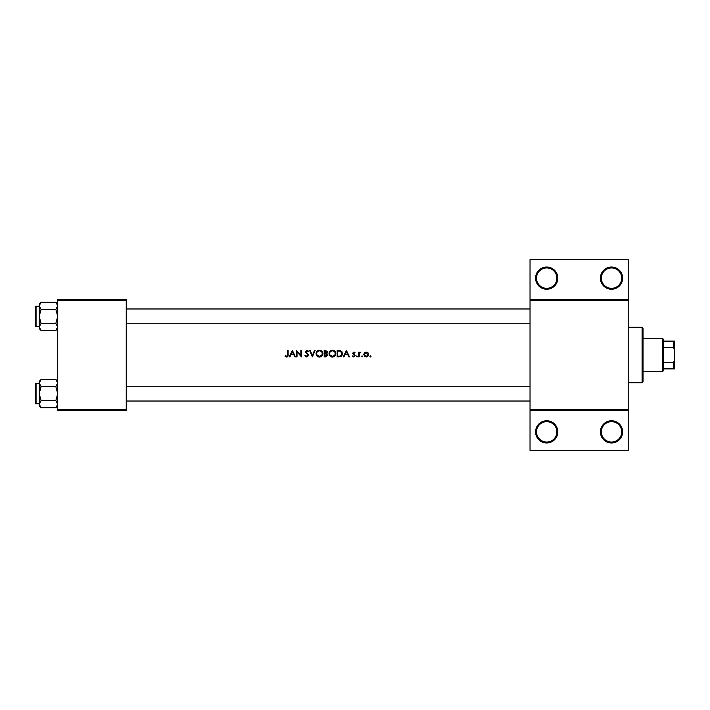 <?xml version="1.0" encoding="UTF-8"?>
<svg xmlns="http://www.w3.org/2000/svg" width="710" height="710" viewBox="0 0 710 710"><rect width="100%" height="100%" fill="white"/><g stroke="black" fill="none" stroke-linecap="round" stroke-linejoin="round"><path stroke-width="1.06" d="M319.988 350.917L319.447 350.864C321.16 351.006 322.1 351.911 322.287 353.607L321.914 355L319.447 356.358L316.997 355L316.633 353.633L316.767 354.503M326.414 356.127L327.434 355L324.781 356.189L324.781 353.775L327.328 354.53M332.954 350.917L332.413 350.864C334.126 351.006 335.067 351.911 335.253 353.607L334.88 355L332.413 356.358L329.964 355L329.6 353.633L329.733 354.503M340.569 351.361L341.9 353.695L341.59 355L340.339 356.021L337.747 356.189L337.747 351.033L339.726 351.122M368.011 355.009L366.209 352.613L368.011 355L366.209 356.358L364.399 354.973M557.811 431.866A11.111 11.111 0 0 1 546.7 442.978A11.111 11.111 0 0 1 535.588 431.866A11.111 11.111 0 0 1 546.7 420.755A11.111 11.111 0 0 1 557.811 431.866M536.511 431.866A10.188 10.188 0 0 0 546.7 442.055A10.188 10.188 0 0 0 556.889 431.866A10.188 10.188 0 0 0 546.7 421.678A10.188 10.188 0 0 0 536.511 431.866M622.634 431.866A11.111 11.111 0 0 1 611.523 442.978A11.111 11.111 0 0 1 600.411 431.866A11.111 11.111 0 0 1 611.523 420.755A11.111 11.111 0 0 1 622.634 431.866M601.343 431.866A10.188 10.188 0 0 0 611.523 442.055A10.188 10.188 0 0 0 621.712 431.866A10.188 10.188 0 0 0 611.523 421.678A10.188 10.188 0 0 0 601.343 431.866M557.811 278.134A11.111 11.111 0 0 1 546.7 289.245A11.111 11.111 0 0 1 535.588 278.134A11.111 11.111 0 0 1 546.7 267.022A11.111 11.111 0 0 1 557.811 278.134M536.511 278.134A10.188 10.188 0 0 0 546.7 288.322A10.188 10.188 0 0 0 556.889 278.134A10.188 10.188 0 0 0 546.7 267.945A10.188 10.188 0 0 0 536.511 278.134M622.634 278.134A11.111 11.111 0 0 1 611.523 289.245A11.111 11.111 0 0 1 600.411 278.134A11.111 11.111 0 0 1 611.523 267.022A11.111 11.111 0 0 1 622.634 278.134M601.343 278.134A10.188 10.188 0 0 0 611.523 288.322A10.188 10.188 0 0 0 621.712 278.134A10.188 10.188 0 0 0 611.523 267.945A10.188 10.188 0 0 0 601.343 278.134M287.541 354.68L286.645 356.358L285.393 355.772L285.047 356.269L286.618 357.015L288.127 355L288.127 350.367L287.541 350.367L287.541 354.68M292.36 350.367L289.289 356.855L289.928 356.855L290.914 354.778L293.851 354.778L294.81 356.855L295.44 356.855L292.36 350.367M296.434 350.367L296.434 356.855L297.02 356.855L297.02 351.761L301.422 356.855L301.422 350.367L300.845 350.367L300.845 355.47L296.434 350.367M308.131 355.488L307.927 354.618L308.158 355.257L306.889 356.358L305.46 355.275L304.918 355.603L306.889 357.015L308.735 355.266L305.912 351.69L306.862 350.864L308.131 351.698L308.655 351.299L306.924 350.207L305.327 351.716L307.927 354.618L305.327 351.716L306.924 350.207L308.655 351.299M309.569 350.367L312.391 356.855L315.133 350.367L314.512 350.367L312.356 355.479L310.19 350.367L309.569 350.367M316.048 353.642L316.323 355L319.464 357.015L322.589 355L322.864 353.607C322.677 351.512 321.532 350.376 319.42 350.207C317.352 350.412 316.225 351.556 316.048 353.642M324.195 350.367L324.195 356.855L325.952 356.855L328.02 355.009L326.769 353.358L327.523 351.974L325.464 350.367L324.195 350.367M329.014 353.642L329.289 355L332.431 357.015L335.555 355L335.83 353.607C335.644 351.512 334.499 350.376 332.386 350.207C330.319 350.412 329.192 351.556 329.014 353.642M337.161 350.367L337.161 356.855L339.167 356.855L342.255 355L342.477 353.695L340.525 350.607L337.161 350.367M346.382 350.367L343.312 356.855L343.942 356.855L344.936 354.778L347.873 354.778L348.832 356.855L349.462 356.855L346.382 350.367M353.651 354.654L354.53 355.595L353.695 356.358L352.755 355.852L352.373 356.296L353.722 356.935L355.115 355.568L353.198 353.252L355.027 352.701L353.82 352.036L352.621 353.278L353.651 354.654M358.603 352.116L358.603 356.855L359.189 356.855L359.287 353.633L360.849 352.195L359.189 352.808L359.189 352.116L358.603 352.116M363.76 354.494L366.209 356.935L368.659 354.494L368.011 352.808L366.209 352.036L364.408 352.817L363.76 354.494M328.02 355.009L326.769 353.358L327.523 351.974M362.056 355.852L361.514 356.393L362.056 356.935L362.597 356.393L362.056 355.852L362.597 356.393L362.056 356.935L361.514 356.393L362.056 355.852L362.597 356.393L362.056 356.935L362.597 356.393L362.056 355.852M356.899 355.852L356.358 356.393L356.899 356.935L357.441 356.393L356.899 355.852L357.441 356.393L356.899 356.935L356.358 356.393L356.899 355.852L357.441 356.393L356.899 356.935L356.358 356.393M370.442 355.852L369.91 356.393L370.442 356.935L370.984 356.393L370.442 355.852L370.984 356.393L370.442 356.935L369.91 356.393L370.442 355.852L370.984 356.393L370.442 356.935L370.984 356.393L370.442 355.852L369.91 356.393M628.199 300.357L530.033 300.357L530.033 299.434L628.199 299.434L628.199 410.566L530.033 410.566L530.033 409.643L628.199 409.643M126.256 410.566L57.723 410.566L57.723 409.643L126.256 409.643L126.256 410.566M126.256 300.357L57.723 300.357L57.723 299.434L126.256 299.434L126.256 409.643M57.723 300.357L57.723 409.643M530.033 300.357L530.033 409.643M628.199 410.566L628.199 450.389L530.033 450.389L530.033 410.566M530.033 299.434L530.033 259.611L628.199 259.611L628.199 299.434M288.109 355.408L288.003 356.074M287.852 356.402L287.31 356.873M286.618 357.015L285.047 356.269M285.393 355.772L286.645 356.358M345.246 354.112L346.418 351.636L347.563 354.112L345.246 354.112L347.563 354.112M352.621 353.278L354.175 352.089M353.82 352.036L355.027 352.701M353.358 353.678L353.82 352.613L354.636 353.11L353.82 352.613L353.198 353.252L355.115 355.568L354.041 354.166M353.722 356.935L352.373 356.296M354.512 355.745L353.695 356.358L352.755 355.852L353.695 356.358L354.37 355.142M357.441 356.393L356.899 356.935M359.189 352.808L360.849 352.195M360.529 352.701L360.05 352.639M360.227 352.613L359.242 353.882M359.375 353.376L359.189 355.257M368.011 352.808L368.614 355M368.623 354.033L368.659 354.494M368.304 355.772L366.626 356.908M364.647 356.402L364.106 355.772M366.928 352.755L364.692 353.402M365.898 356.331L366.511 356.331M366.813 356.26L367.265 356.047M367.345 355.985L367.886 355.337M364.762 355.692L365.606 356.26M364.478 353.775L364.336 354.503L366.209 352.613M342.007 351.823L342.229 352.267M342.424 354.361L341.048 356.473M339.06 351.059L338.2 351.033M341.59 355L341.874 353.287M341.741 352.692L341.377 352.018M339.904 356.118L340.72 355.861M338.484 356.189L339.416 356.163M329.396 352.036L330.789 350.598M331.597 350.296L332.049 350.216M333.744 350.456L334.827 351.175M335.83 353.607C335.644 355.692 334.517 356.828 332.431 357.015M331.934 356.988L331.446 356.89M330.558 356.482L329.289 355M334.88 355L335.2 353.056M335.031 352.524L334.667 351.92M333.975 351.317L333.487 351.077M332.04 356.331L333.647 356.092M330.425 355.568L331.685 356.269M329.617 353.26L329.6 353.633C329.76 351.947 330.7 351.024 332.413 350.864L331.863 350.917M331.694 350.962L331.206 351.139M326.529 352.817L326.937 351.991L324.781 353.11L324.781 351.033L326.866 351.61M324.781 353.11L325.633 353.092M327.434 355.009L326.378 353.855M325.606 356.189L326.085 356.171M316.438 352.036L318.115 350.465M318.63 350.296L319.083 350.216M320.778 350.456L321.87 351.175M322.864 353.607C322.677 355.692 321.55 356.828 319.464 357.015M318.976 356.988L318.479 356.89M317.592 356.482L316.323 355M321.914 355L322.233 353.056M322.065 352.524L321.701 351.92M321.009 351.317L320.521 351.077M319.083 356.331L320.68 356.092M317.468 355.577L318.719 356.269M316.66 353.26L316.633 353.633C316.793 351.947 317.734 351.024 319.447 350.864L318.897 350.917M305.85 356.722L305.371 356.296M308.158 355.257L307.927 354.618L308.158 355.257M307.102 353.846L305.327 351.716L305.69 352.701M307.057 350.882L307.989 351.521M306.862 350.864L305.912 351.69L307.208 353.172M305.912 351.69L306.338 352.524M291.224 354.112L292.396 351.636L293.541 354.112L291.224 354.112L293.541 354.112M642.088 382.779L642.088 327.221L643.011 328.144L643.011 381.856L642.088 382.779L628.199 382.779M642.088 327.221L628.199 327.221M35.5 400.103L35.5 387.136M39.201 383.427L36.059 383.427L36.059 403.804A0.559 0.559 0 0 1 35.5 403.253L35.5 383.986A0.559 0.559 0 0 1 36.059 383.427A0.559 0.559 0 0 0 35.5 383.986L35.5 385.281M57.723 383.036L55.833 386.559L41.091 386.559L39.201 383.036L41.091 379.504L55.833 379.504L57.723 383.036M35.5 403.253L35.5 401.949M39.201 306.196L36.059 306.196L36.059 326.573A0.559 0.559 0 0 1 35.5 326.014L35.5 306.747A0.559 0.559 0 0 1 36.059 306.196A0.559 0.559 0 0 0 35.5 306.747L35.5 308.051M57.723 305.797L55.833 309.329L41.091 309.329L39.201 305.797L41.091 302.265L55.833 302.265L57.723 305.797M41.091 302.265L39.201 304.155L39.201 328.606L41.091 330.496L39.201 326.964L41.091 323.44L39.201 316.385L41.091 309.329M35.5 326.014L35.5 324.719M57.723 304.155L55.833 302.265M36.059 326.573L39.201 326.573M55.833 309.329L57.723 316.385L55.833 323.44L57.723 326.964L55.833 330.496L41.091 330.496M55.833 323.44L41.091 323.44M57.199 328.792L57.688 327.452M39.733 303.978L39.245 305.309M57.723 381.394L55.833 379.504M39.245 404.691L39.201 405.845L41.091 407.735L39.201 404.203L41.091 400.671L39.201 393.615L41.091 386.559M36.059 403.804L39.201 403.804M55.833 386.559L57.723 393.615L55.833 400.671L57.723 404.203L55.833 407.735L41.091 407.735M55.833 400.671L41.091 400.671M57.199 406.022L57.688 404.691M39.733 381.208L39.245 382.548M41.091 379.504L39.201 381.394L39.201 404.203M662.457 371.667L662.457 338.333L663.389 339.256L663.389 370.744L662.457 371.667L643.011 371.667M662.457 338.333L643.011 338.333M674.5 368.889L673.577 368.889L673.577 362.411L674.5 360.156L674.5 368.889M663.389 368.889L673.577 368.889M663.389 341.111L674.5 341.111L674.5 360.156M663.389 362.411L673.577 362.411M674.5 349.844L673.577 347.589L673.577 341.111M663.389 347.589L673.577 347.589M126.256 386.213L530.033 386.213M126.256 401.026L530.033 401.026M530.033 323.787L126.256 323.787M530.033 308.974L126.256 308.974M57.723 328.606L55.833 330.496M57.723 405.845L55.833 407.735"/></g></svg>
